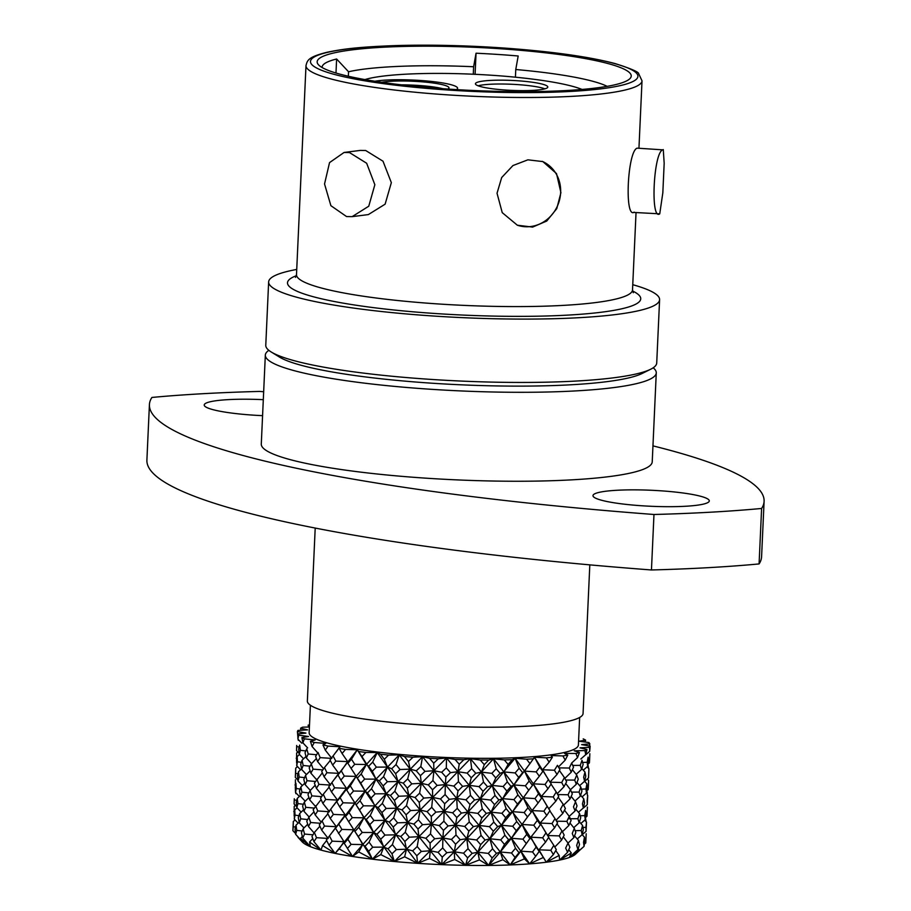 <?xml version="1.0" encoding="UTF-8"?>
<svg xmlns="http://www.w3.org/2000/svg" width="911" height="911" viewBox="0 0 911 911"><rect width="100%" height="100%" fill="white"/><g stroke="black" fill="none" stroke-linecap="round" stroke-linejoin="round"><path stroke-width="1.37" d="M475.086 74.315L476.043 53.214L473.629 66.742L473.287 74.235M515.421 77.207L515.763 69.521L518.188 55.992A152.012 20.896 2.6 0 0 497.349 54.409A152.012 20.896 2.6 0 0 476.043 53.214M348.344 76.239L348.549 71.764A139.941 19.233 -177.4 0 1 473.629 66.742M515.763 69.521A139.941 19.233 -177.4 0 1 607.17 86.34M498.374 48.625A157.193 21.602 -177.4 0 1 629.569 78.972A157.193 21.602 -177.4 0 1 450.023 89.21A157.193 21.602 -177.4 0 1 318.554 64.852A157.193 21.602 -177.4 0 1 498.374 48.625M636.037 212.593L632.519 289.903A168.182 23.117 -177.4 0 1 438.635 303.978A168.182 23.117 -177.4 0 1 296.496 274.644L305.994 65.558C307.36 60.627 307.576 57.086 327.049 52.28C341.762 49.183 357.795 46.905 396.706 45.55C429.092 44.662 463.357 45.379 499.501 47.725C549.082 51.13 587.527 56.38 614.823 63.485C630.924 68.598 638.884 72.026 638.702 73.768L642.016 80.817A168.182 23.117 -177.4 0 1 448.132 94.892A168.182 23.117 -177.4 0 1 305.994 65.558M368.386 214.563L385.125 204.166L391.343 182.644L382.996 161.201L365.687 150.509L360.278 150.417L344.051 152.467L349.471 152.558L366.655 163.251L374.854 184.728L368.761 206.216L352.158 216.636L346.567 216.567L330.898 205.692L324.532 183.976L329.543 162.602L344.051 152.479M632.758 284.699A195.671 26.897 -177.4 0 1 659.598 299.685A195.671 26.897 -177.4 0 1 434.023 316.06A195.671 26.897 -177.4 0 1 268.643 281.932A195.671 26.897 -177.4 0 1 296.735 269.44M659.598 299.685L656.717 363.022A195.671 26.897 -177.4 0 1 650.693 369.228A195.671 26.897 -177.4 0 1 431.142 379.409A195.671 26.897 -177.4 0 1 271.205 351.988A195.671 26.897 -177.4 0 1 265.773 345.269L268.643 281.932M650.693 369.228L642.118 373.487A187.051 25.713 -177.4 0 1 432.247 383.224A187.051 25.713 -177.4 0 1 279.358 357.01L271.205 351.988M653.187 367.805A195.671 26.897 -177.4 0 1 656.273 372.884A195.671 26.897 -177.4 0 1 430.698 389.27A195.671 26.897 -177.4 0 1 265.329 355.131A195.671 26.897 -177.4 0 1 268.859 350.348M656.273 372.884L652.23 461.831A195.671 26.897 -177.4 0 1 426.655 478.218A195.671 26.897 -177.4 0 1 261.286 444.078L265.329 355.131M560.914 192.688L556.519 173.591L542.842 161.589L527.879 159.824L512.939 165.563L501.676 177.554L497.03 193.246L502.246 212.65L517.346 225.211L532.605 227.101L546.748 221.043L556.78 208.63L560.914 192.688M663.276 149.563L664.176 163.285L662.832 192.779L659.746 213.834C650.34 220.997 653.392 153.116 662.65 149.837L637.108 148.151C627.428 151.34 624.331 219.289 634.204 212.149M517.152 225.131A34.288 31.6 111.8 0 0 560.641 192.574A34.288 31.6 111.8 0 0 542.17 161.327M659.746 213.834L633.464 212.422M348.549 71.764L336.615 58.999A152.012 20.896 2.6 0 0 322.107 67.141A152.012 20.896 2.6 0 0 322.118 67.528M660.088 490.756A58.213 8.005 2.6 0 0 592.981 495.63A58.213 8.005 2.6 0 0 642.175 505.787A58.213 8.005 2.6 0 0 709.293 500.913A58.213 8.005 2.6 0 0 660.088 490.756M263.302 399.667A58.213 8.005 2.6 0 0 204.223 404.996A58.213 8.005 2.6 0 0 253.429 415.154A58.213 8.005 2.6 0 0 262.573 415.655M652.959 445.878A646.867 88.902 -177.4 0 1 764.101 501.289A646.867 88.902 -177.4 0 1 761.607 508.463A431.245 59.272 -177.4 0 1 653.973 514.487A646.867 88.902 -177.4 0 1 149.415 404.621A646.867 88.902 -177.4 0 1 151.921 397.447A431.245 59.272 -177.4 0 1 259.544 391.423A646.867 88.902 -177.4 0 1 263.666 391.73M149.415 404.621L146.899 460.089A646.867 88.902 2.6 0 0 651.456 569.967A431.245 59.272 -177.4 0 0 759.079 563.932A646.867 88.902 2.6 0 0 761.585 556.758L764.101 501.289M589.816 564.866L583.063 713.529A137.994 18.972 -177.4 0 1 423.979 725.088A137.994 18.972 -177.4 0 1 307.36 701.014L315.206 528.061M579.647 717.469L578.405 744.959A134.76 18.527 -177.4 0 1 423.046 756.244A134.76 18.527 -177.4 0 1 309.148 732.74L310.4 705.239M308.738 727.012L308.112 725.202A146.625 20.156 -177.4 0 1 309.512 724.803M309.41 727.001L302.68 727.172A146.625 20.156 -177.4 0 0 300.584 728.219L307.554 729.859L297.999 730.428M297.795 735.997L297.407 731.613A146.625 20.156 -177.4 0 1 297.999 730.394M305.937 733.093L297.407 731.567L305.937 733.093L297.738 733.924A146.625 20.156 -177.4 0 0 298.671 735.143L308.51 736.498L301.917 737.58A146.625 20.156 -177.4 0 0 304.354 738.821L315.195 739.971L310.412 741.281A146.625 20.156 -177.4 0 0 314.272 742.499L325.785 743.422L322.95 744.902L325.284 750.106L328.119 746.075A146.625 20.156 -177.4 0 1 322.95 744.868M328.119 746.075L339.951 746.724L339.165 748.341A146.625 20.156 -177.4 0 0 345.485 749.423L357.283 749.787L358.558 751.484A146.625 20.156 -177.4 0 0 365.835 752.452L377.245 752.52L380.536 754.251L384.328 759.284L388.553 755.071A146.625 20.156 -177.4 0 1 380.547 754.228M388.553 755.071L399.223 754.843L404.45 756.563L408.481 761.494L412.979 757.235A146.625 20.156 -177.4 0 1 404.45 756.529M329.019 845.18L332.173 841.172L329.44 835.979L326.389 839.988L329.019 845.18L335.111 853.391L363.945 817.827L386.196 793.754L422.556 756.677L412.945 757.2L422.556 756.677L429.548 758.316A146.625 20.156 -177.4 0 0 438.282 758.761L446.538 757.963L455.079 759.489A146.625 20.156 -177.4 0 0 463.779 759.728L470.429 758.669L480.256 760.036L484.288 764.671L488.672 760.047A146.625 20.156 -177.4 0 1 480.268 760.013M488.672 760.047L493.511 758.783L504.341 759.945L508.099 764.454L512.198 759.728A146.625 20.156 -177.4 0 1 504.341 759.911M512.198 759.728L515.091 758.282L526.581 759.205A146.625 20.156 -177.4 0 0 533.652 758.783L534.495 757.2L546.304 757.85A146.625 20.156 -177.4 0 0 552.373 757.223L551.144 755.549L562.907 755.925A146.625 20.156 -177.4 0 0 567.792 755.105L564.535 753.397L575.9 753.477A146.625 20.156 -177.4 0 0 579.442 752.497L574.249 750.801L584.873 750.584L585.773 754.638L586.969 749.48A146.625 20.156 -177.4 0 1 584.873 750.55M586.969 749.48L580.011 747.851L589.554 747.327A146.625 20.156 -177.4 0 0 590.146 746.132L581.617 744.617L589.816 743.832L589.497 746.007M585.01 742.032L585.636 740.176L579.043 741.212L588.882 742.556A146.625 20.156 -177.4 0 1 589.816 743.797M583.199 738.878A146.625 20.156 -177.4 0 1 585.636 740.142M294.64 820.344L294.765 819.593M295.847 793.64L295.973 792.912M294.173 815.983L294.207 806.372L295.426 805.324M294.424 811.69L293.775 811.576M295.528 827.074L293.251 826.721L292.886 830.695L293.296 821.506L295.096 819.934M293.251 826.721L293.296 821.506M292.886 830.695L295.506 833.428M295.62 834.317L296.735 830.354L296.029 825.115L295.039 829.101L295.62 834.317L303.67 843.165L295.847 834.556M297.066 766.982L297.191 766.231M295.38 789.302L295.415 779.759M295.642 785.066L294.982 784.94M294.287 798.765L294.094 803.957L294.287 798.765M294.094 803.957L296.724 806.702M296.747 800.336L294.458 799.972M298.922 815.675L295.05 815.14L294.299 819.126L294.72 809.913L297.066 807.818M295.05 815.14L294.72 809.913M294.299 819.126L298.148 823.18M296.029 825.115L299.138 822.257M302.156 831.014L296.735 830.354M302.714 838.006L304.57 834.055L303.135 828.816L301.404 832.779L302.714 838.006L310.355 846.649L300.493 838.371L303.67 843.165A137.994 18.972 -177.4 0 1 302.293 841.958L297.965 837.3M300.493 838.371L302.338 836.583M300.937 730.246L300.584 728.219M307.554 729.859L300.573 728.265M298.273 740.336L298.387 739.607M296.587 762.621L296.633 753.021L297.851 751.985M296.849 758.328L296.2 758.214M297.954 773.724L295.665 773.359L295.301 777.356L295.722 768.144L297.521 766.584M295.665 773.359L295.722 768.144M295.301 777.356L297.931 780.101M295.312 787.275L295.927 783.301L296.257 788.516L295.517 792.456L295.312 787.275M295.517 792.456L299.377 796.476M300.129 789.04L296.257 788.516M303.374 804.265L297.954 803.616L296.827 807.579L296.257 802.352L297.248 798.412L300.345 795.576M297.954 803.616L297.248 798.412M296.827 807.579L301.165 812.168M307.645 819.558L300.732 818.818L299.241 822.792L298.284 817.554L299.651 813.58L303.557 809.833M300.732 818.818L299.651 813.58M299.241 822.792L304.012 827.951M303.135 828.816L307.702 824.204M312.94 834.818L304.57 834.055M313.965 841.673L316.504 837.687L314.375 832.472L311.961 836.457L313.965 841.673L320.945 850.088L309.581 842.015L310.355 846.649A137.994 18.972 -177.4 0 1 303.67 843.165M309.581 842.015L312.758 838.575M296.701 745.437L296.519 750.618L296.701 745.437M296.519 750.618L299.15 753.351M299.172 747.009L296.884 746.656M301.336 762.313L297.476 761.79L296.724 765.764L297.145 756.563L299.491 754.479M297.476 761.79L297.145 756.563M296.724 765.764L300.573 769.829M304.581 777.652L299.161 777.003L298.034 780.978L297.464 775.739L298.455 771.754L301.552 768.907M299.161 777.003L298.455 771.754M298.034 780.978L302.372 785.567M308.863 792.923L301.94 792.194L300.448 796.123L299.491 790.93L300.858 786.967L304.764 783.232M301.94 792.194L300.858 786.967M300.448 796.123L305.242 801.236M314.158 808.08L305.789 807.317L303.932 811.268L302.611 806.041L304.342 802.101L308.909 797.535M305.789 807.317L304.342 802.101M303.932 811.268L309.125 817.008M320.399 823.271L310.651 822.508L308.442 826.482L306.779 821.244L308.863 817.269L313.965 811.826M310.651 822.508L308.863 817.269M308.442 826.482L314.09 832.95M314.375 832.472L319.898 826.197M321.651 830.08L324.51 826.072L322.073 820.868L319.317 824.865L321.651 830.08L328.211 838.462L316.504 837.687M339.165 848.904L344.016 841.662L344.256 843.301L352.443 856.454L339.165 848.904L335.111 853.391L322.596 845.556L320.945 850.088A137.994 18.972 -177.4 0 1 310.355 846.649M322.596 845.556L326.65 840.523M308.51 736.498L298.683 735.188L297.931 739.14L297.738 733.924M297.931 739.14L301.792 743.182M298.671 749.036L299.662 745.096L300.379 750.3L299.252 754.24L298.671 749.036M299.252 754.24L303.591 758.817M305.8 750.949L300.379 750.3M310.07 766.197L303.158 765.468L301.655 769.442L300.71 764.181L302.076 760.23L305.971 756.494M303.158 765.468L302.076 760.23M301.655 769.442L306.438 774.589M315.354 781.467L306.996 780.704L305.139 784.667L303.818 779.429L305.549 775.455L310.127 770.843M306.996 780.704L305.549 775.455M305.139 784.667L310.332 790.395M321.617 796.647L311.858 795.872L309.66 799.812L307.986 794.631L310.07 790.657L315.183 785.225M311.858 795.872L310.07 790.657M309.66 799.812L315.308 806.224M322.858 803.411L325.717 799.448L323.28 794.255L320.535 798.252L322.858 803.411L329.429 811.724L317.723 810.949L315.183 814.924L313.168 809.72L321.059 799.596M317.723 810.949L315.593 805.757M315.183 814.924L321.184 822.132M322.073 820.868L327.869 813.785M329.44 835.979L336.33 826.71L324.51 826.072M332.595 831.914L345.235 814.924L333.392 814.423L330.659 809.275L337.537 800.086L325.717 799.448M330.659 809.275L327.596 813.261L330.237 818.431L336.33 826.71L335.521 828.293L344.016 841.662L332.173 841.172M543.366 857.445L538.936 849.815L550.791 850.293L553.387 854.564L546.281 862.216L543.366 857.445L529.633 863.867A137.994 18.972 -177.4 0 1 510.228 864.949L520.841 851.181L532.559 851.944L535.702 856.306L529.633 863.867L524.406 858.879L510.228 864.949A137.994 18.972 -177.4 0 1 488.66 865.45L500.276 851.979L511.504 852.992L515.079 857.456L510.228 864.949L502.861 859.711L488.66 865.45A137.994 18.972 -177.4 0 1 465.578 865.336L477.865 852.172L488.25 853.413L492.156 857.991L488.66 865.45L479.38 859.916L465.578 865.336A137.994 18.972 -177.4 0 1 441.687 864.63L454.293 851.762L463.528 853.186L467.639 857.877L465.578 865.336L454.68 859.483L441.687 864.63A137.994 18.972 -177.4 0 1 417.705 863.343L430.265 850.76L438.066 852.332L442.245 857.114L441.687 864.63L429.514 858.435L417.705 863.343A137.994 18.972 -177.4 0 1 394.372 861.51L406.522 849.189L412.66 850.874L416.771 855.748L417.705 863.343L404.632 856.795L394.372 861.51A137.994 18.972 -177.4 0 1 372.394 859.187L383.782 847.105L388.052 848.836L391.981 853.801L394.372 861.51L380.809 854.609L372.394 859.187A137.994 18.972 -177.4 0 1 352.443 856.454L362.737 844.577L365.026 846.285L368.636 851.341L372.394 859.187L358.763 851.956L352.443 856.454A137.994 18.972 -177.4 0 1 335.111 853.391A137.994 18.972 -177.4 0 1 320.945 850.088M315.195 739.971L304.365 738.867L302.873 742.818L301.917 737.58M302.873 742.818L307.656 747.931M305.037 752.714L306.768 748.796L308.203 753.989L306.347 757.929L305.037 752.714M306.347 757.929L311.551 763.657M316.584 754.752L308.203 753.989M322.824 769.909L313.077 769.146L310.867 773.132L309.193 767.882L311.289 763.919L316.39 758.499M313.077 769.146L311.289 763.919M310.867 773.132L316.504 779.588M324.077 776.73L326.935 772.722L324.487 767.517L321.731 771.503L324.077 776.73L330.636 785.111L318.93 784.337L316.39 788.322L314.375 783.096L322.323 772.835M318.93 784.337L316.8 779.11M316.39 788.322L322.403 795.519M323.28 794.255L328.734 787.616M333.631 805.472L346.442 788.311L334.599 787.81L331.866 782.617L338.744 773.359L326.935 772.722M330.237 818.431L333.392 814.423M335.521 828.293L354.869 803.149L343.083 802.796L340.076 797.66L356.076 776.423L344.301 776.07L341.283 770.911L347.66 761.596L335.806 761.106L333.073 755.959L339.951 746.724L328.142 746.12M338.448 833.485L341.876 829.431L338.869 824.261M344.256 843.301L347.843 839.236L353.65 829.773L341.876 829.431M347.433 848.437L351.111 844.372L347.843 839.236M358.763 851.956L362.737 844.577L351.111 844.372M325.785 743.422L314.272 742.499L312.074 746.508L310.412 741.281M312.074 746.508L317.723 752.907M315.593 756.392L318.019 752.452L320.137 757.633L317.597 761.585L315.593 756.392M317.597 761.585L323.61 768.782M325.284 750.106L331.843 758.407L320.137 757.633M324.487 767.517L330.283 760.457M335.009 778.563L357.283 749.787L345.485 749.423M334.599 787.81L331.445 791.841L328.803 786.637L331.866 782.617M331.445 791.841L337.537 800.086L336.74 801.691L340.076 797.66M343.083 802.796L339.655 806.804L336.74 801.691M339.655 806.804L345.235 814.924L345.474 816.563L349.061 812.532L354.869 803.149L365.152 791.215L353.536 791.021L350.268 785.874L356.076 776.423L366.37 764.511L354.743 764.306L351.487 759.216L357.283 749.787L366.37 764.511L377.245 752.52L365.835 752.452M348.651 821.688L354.914 831.447L358.752 827.359L363.945 817.827L352.318 817.634L348.651 821.688L345.474 816.563M352.318 817.634L349.061 812.532M358.33 836.571L362.737 844.577L373.612 832.506L362.225 832.46L358.33 836.571L354.914 831.447M362.225 832.46L358.752 827.359M365.026 846.285L369.046 842.14L373.612 832.506L384.989 820.367L373.943 820.458L370.265 815.425L374.82 805.882L363.443 805.825L359.959 800.746L365.152 791.215L376.027 779.156L364.651 779.099L361.166 774.008L366.37 764.511L368.659 766.208L372.679 762.12L377.245 752.52L387.414 767.051L376.368 767.142L372.679 762.12M368.636 851.341L372.724 847.207L369.046 842.14M380.809 854.609L383.782 847.105L372.724 847.207M336.888 751.028L339.951 746.724M335.806 761.106L332.663 765.103L330.021 759.933L333.073 755.959M332.663 765.103L338.744 773.359L337.947 774.942L341.283 770.911M344.301 776.07L340.873 780.123L337.947 774.942M340.873 780.123L346.442 788.311L346.681 789.951L350.268 785.874M353.536 791.021L349.858 795.098L346.681 789.951M349.858 795.098L356.133 804.846L359.959 800.746M363.443 805.825L359.538 809.902L356.133 804.846M359.538 809.902L363.945 817.827L366.233 819.536L370.265 815.425M373.943 820.458L369.855 824.592L366.233 819.536M369.855 824.592L373.612 832.506L376.903 834.225L381.105 830.046L384.989 820.367L396.797 808.205L386.162 808.444L382.313 803.445L386.196 793.754L375.15 793.845L371.472 788.778L376.027 779.156L399.223 754.843L388.587 755.117M380.696 839.27L383.782 847.105L395.59 834.829L384.954 835.068L380.696 839.27L376.903 834.225M384.954 835.068L381.105 830.046M388.052 848.836L392.402 844.599L395.59 834.829L407.729 822.451L397.595 822.838L393.62 817.884L396.797 808.205L408.937 795.838L398.802 796.225L394.827 791.249L398.005 781.467L387.38 781.718L383.531 776.696L387.414 767.051L391.684 768.759L396.034 764.58L399.223 754.843L410.155 769.123L400.02 769.522L396.034 764.58M391.981 853.801L396.376 849.587L392.402 844.599M404.632 856.795L406.522 849.189L396.376 849.587M345.508 749.468L342.08 753.499L339.165 748.341M342.08 753.499L347.66 761.596L347.888 763.247L351.487 759.216M354.743 764.306L351.065 768.36L347.888 763.247M351.065 768.36L357.34 778.085L361.166 774.008M364.651 779.099L360.756 783.209L357.34 778.085M360.756 783.209L365.152 791.215L367.452 792.934L371.472 788.778M375.15 793.845L371.062 798.002L367.452 792.934M371.062 798.002L374.82 805.882L378.111 807.601L382.313 803.445M386.162 808.444L381.903 812.601L378.111 807.601M381.903 812.601L384.989 820.367L389.27 822.075L393.62 817.884M397.595 822.838L393.199 827.063L389.27 822.075M393.199 827.063L395.59 834.829L400.794 836.514L405.27 832.267L407.729 822.451L420.13 810.027L410.565 810.574L406.477 805.654L408.937 795.838L421.337 783.301L411.772 783.836L407.695 778.916L410.155 769.123L416.281 770.797L420.825 766.538L422.556 756.677L433.898 770.695L424.981 771.366L420.825 766.538M404.848 841.479L406.522 849.189L418.912 836.662L409.346 837.198L404.848 841.479L400.794 836.514M409.346 837.198L405.27 832.267M412.66 850.874L417.192 846.547L418.912 836.662L431.472 824.011L422.556 824.694L418.4 819.832L420.13 810.027L432.679 797.41L423.763 798.082L419.618 793.196L421.337 783.301L446.538 757.963L438.282 758.761M416.771 855.748L421.337 851.432L417.192 846.547M429.514 858.435L430.265 850.76L421.337 851.432M365.858 752.497L361.963 756.585L358.558 751.484M361.963 756.585L376.027 779.156L379.318 780.864L383.531 776.696M376.368 767.142L372.269 771.264L368.659 766.208M372.269 771.264L376.027 779.156L386.196 793.754L390.477 795.474L394.827 791.249M387.38 781.718L383.11 785.908L379.318 780.864M383.11 785.908L386.196 793.754L396.797 808.205L402.024 809.913L406.477 805.654M398.802 796.225L394.406 800.462L390.477 795.474M394.406 800.462L396.797 808.205L407.729 822.451L413.856 824.113L418.4 819.832M410.565 810.574L406.067 814.81L402.024 809.913M406.067 814.81L407.729 822.451L418.912 836.662L425.892 838.279L430.504 833.929L431.472 824.011L444.101 811.325L435.891 812.134L431.712 807.317L432.679 797.41L445.32 784.599L437.109 785.407L432.919 780.579L433.898 770.695L441.687 772.266L446.299 767.905L446.538 757.963L457.926 771.697L450.49 772.642L446.299 767.905M422.556 824.694L417.99 829.01L413.856 824.113M417.99 829.01L418.912 836.662L430.265 850.76L442.894 837.949L434.684 838.758L430.504 833.929M434.684 838.758L430.083 843.142L425.892 838.279M430.083 843.142L430.265 850.76L441.687 864.63M438.066 852.332L442.666 847.925L442.894 837.949L455.5 825.024L448.075 825.958L443.885 821.21L444.101 811.325L456.707 798.412L449.282 799.346L445.092 794.563L445.32 784.599L470.429 758.669L463.779 759.728M442.245 857.114L446.857 852.696L442.666 847.925M454.68 859.483L454.293 851.762L446.857 852.696M384.328 759.284L387.414 767.051L398.005 781.467L403.231 783.164L407.695 778.916M400.02 769.522L395.625 773.724L391.684 768.759M395.625 773.724L398.005 781.467L408.937 795.838L415.074 797.524L419.618 793.196M411.772 783.836L407.274 788.117L403.231 783.164M407.274 788.117L408.937 795.838L420.13 810.027L427.111 811.655L431.712 807.317M423.763 798.082L419.197 802.409L415.074 797.524M419.197 802.409L420.13 810.027L431.472 824.011L439.273 825.594L443.885 821.21M435.891 812.134L431.29 816.472L427.111 811.655M431.29 816.472L431.472 824.011L442.894 837.949L451.435 839.464L456.024 834.988L455.5 825.024L467.992 812.031L461.399 813.09L457.231 808.387L456.707 798.412L469.211 785.305L462.606 786.364L458.449 781.649L457.926 771.697L467.149 773.132L471.682 768.656L470.429 758.669L481.498 772.107L475.781 773.28L471.682 768.656M448.075 825.958L443.463 830.376L439.273 825.594M443.463 830.376L442.894 837.949L454.293 851.762L466.785 838.667L460.18 839.726L456.024 834.988M460.18 839.726L455.602 844.212L451.435 839.464M455.602 844.212L454.293 851.762L465.578 865.336M463.528 853.186L468.049 848.676L466.785 838.667L479.084 825.434L473.367 826.607L469.267 821.961L467.992 812.031L480.291 798.822L474.574 799.995L470.475 795.314L469.211 785.305L493.511 758.783L488.706 760.093M467.639 857.877L472.149 853.345L468.049 848.676M479.38 859.916L477.865 852.172L472.149 853.345M408.481 761.494L410.155 769.123L421.337 783.301L428.329 784.929L432.919 780.579M424.981 771.366L420.415 775.671L416.281 770.797M420.415 775.671L421.337 783.301L432.679 797.41L440.48 798.981L445.092 794.563M437.109 785.407L432.509 789.78L428.329 784.929M432.509 789.78L432.679 797.41L444.101 811.325L452.642 812.828L457.231 808.387M449.282 799.346L444.67 803.775L440.48 798.981M444.67 803.775L444.101 811.325L455.5 825.024L464.724 826.459L469.267 821.961M461.399 813.09L456.821 817.543L452.642 812.828M456.821 817.543L455.5 825.024L466.785 838.667L476.612 839.999L481.076 835.433L479.084 825.434L491.075 812.145L486.28 813.421L482.283 808.82L480.291 798.822L492.293 785.407L487.499 786.694L483.502 782.082L481.498 772.107L491.872 773.359L496.199 768.77L493.511 758.783L503.908 771.913L500.082 773.291L496.199 768.77M473.367 826.607L468.846 831.128L464.724 826.459M468.846 831.128L466.785 838.667L477.865 852.172L489.867 838.769L485.073 840.044L481.076 835.433M485.073 840.044L480.655 844.645L476.612 839.999M480.655 844.645L477.865 852.172L488.66 865.45M488.25 853.413L492.578 848.79L489.867 838.769L501.494 825.241L497.668 826.607L493.796 822.075L491.075 812.145L502.701 798.628L498.875 799.995L495.003 795.428L492.293 785.407L515.091 758.282L512.233 759.774M492.156 857.991L496.449 853.345L492.578 848.79M502.861 859.711L500.276 851.979L496.449 853.345M438.316 758.806L433.716 763.156L429.548 758.316M433.716 763.156L433.898 770.695L445.32 784.599L453.86 786.102L458.449 781.649M450.49 772.642L445.889 777.037L441.687 772.266M445.889 777.037L445.32 784.599L456.707 798.412L465.931 799.835L470.475 795.314M462.606 786.364L458.028 790.85L453.86 786.102M458.028 790.85L456.707 798.412L467.992 812.031L477.842 813.398L482.283 808.82M474.574 799.995L470.053 804.527L465.931 799.835M470.053 804.527L467.992 812.031L479.084 825.434L489.458 826.687L493.796 822.075M486.28 813.421L481.873 817.976L477.842 813.398M481.873 817.976L479.084 825.434L489.867 838.769L500.697 839.896L504.888 835.228L501.494 825.241L512.654 811.644L509.807 813.102L506.095 808.615L502.701 798.628L513.861 784.918L511.025 786.375L507.313 781.877L503.908 771.913L515.125 772.938L519.133 768.246L515.091 758.282L524.485 771.116L522.652 772.653L519.133 768.246M497.668 826.607L493.375 831.242L489.458 826.687M493.375 831.242L489.867 838.769L500.276 851.979L511.435 838.268L508.6 839.726L504.888 835.228M508.6 839.726L504.478 844.44L500.697 839.896M504.478 844.44L500.276 851.979L510.228 864.949M511.504 852.992L515.501 848.266L511.435 838.268L522.06 824.444L520.238 825.97L516.708 821.551L512.654 811.644L523.267 797.831L521.445 799.357L517.915 794.904L513.861 784.918L530.282 763.202M515.079 857.456L519.019 852.707L515.501 848.266M524.406 858.879L520.841 851.181L519.019 852.707M463.813 759.763L459.235 764.227L455.079 759.489M459.235 764.227L457.926 771.697L469.211 785.305L479.049 786.648L483.502 782.082M475.781 773.28L471.272 777.789L467.149 773.132M471.272 777.789L469.211 785.305L480.291 798.822L490.665 800.063L495.003 795.428M487.499 786.694L483.081 791.283L479.049 786.648M483.081 791.283L480.291 798.822L491.075 812.145L501.915 813.295L506.095 808.615M498.875 799.995L494.582 804.652L490.665 800.063M494.582 804.652L491.075 812.145L501.494 825.241L512.699 826.266L516.708 821.551M509.807 813.102L505.685 817.771L501.915 813.295M505.685 817.771L501.494 825.241L511.435 838.268L522.937 839.179L526.74 834.374L522.06 824.444L527.811 816.575M520.238 825.97L516.298 830.718L512.699 826.266M516.298 830.718L511.435 838.268L520.841 851.181L526.729 843.074M532.559 851.944L536.112 847.105L530.851 837.186L526.33 843.597L522.937 839.179M530.054 838.78L526.74 834.374M567.61 852.275L569.887 847.23L568.031 843.074L565.651 848.095L567.61 852.275L559.673 860.064L559.16 855.452L546.281 862.216A137.994 18.972 -177.4 0 1 529.633 863.867L520.841 851.181L525.727 844.36M535.702 856.306L539.175 851.455L536.112 847.105M491.872 773.359L495.8 777.903L492.293 785.407L503.123 786.546L506.892 791.078L502.701 798.628L513.906 799.653L517.505 804.117L512.654 811.644L524.155 812.555L527.537 816.928L522.06 824.444L533.766 825.218L536.909 829.568L530.851 837.186L542.66 837.824L545.552 842.14L538.936 849.815L539.175 851.455M484.288 764.671L481.498 772.107L522.06 824.444L544.972 859.882M495.8 777.903L500.082 773.291M503.123 786.546L507.313 781.877M506.892 791.078L511.025 786.375M513.906 799.653L517.915 794.904M517.505 804.117L521.445 799.357M524.155 812.555L527.947 807.772L523.267 797.831L529.154 789.712M526.843 817.805L531.261 812.145L527.947 807.772M533.766 825.218L537.331 820.401L532.058 810.562L531.261 812.145M536.909 829.568L540.394 824.706L537.331 820.401M542.66 837.824L545.974 832.916L540.155 823.066L540.394 824.706M545.552 842.14L548.764 837.22L545.974 832.916M550.791 850.293L553.808 845.362L548.627 837.425M553.387 854.564L556.302 849.61L553.808 845.362M559.16 855.452L555.756 850.567M508.099 764.454L503.908 771.913L513.861 784.918L525.362 785.806L529.166 781.034L524.485 771.116L536.18 771.89L539.745 767.085L534.495 757.2L529.951 763.612L526.581 759.205M522.652 772.653L518.712 777.379L515.125 772.938M518.712 777.379L513.861 784.918L523.267 797.831L534.973 798.594L538.538 793.743L533.265 783.824L532.468 785.419L529.166 781.034M532.468 785.419L528.744 790.236L525.362 785.806M534.973 798.594L538.116 802.967L532.058 810.562L523.267 797.831L528.152 790.999M538.116 802.967L541.601 798.104L538.538 793.743M543.878 811.2L546.759 815.47L540.155 823.066L532.058 810.562L543.878 811.2L547.181 806.315L541.362 796.453L541.601 798.104M546.759 815.47L549.971 810.596L547.181 806.315M547.352 835.034L540.155 823.066L551.998 823.567L555.027 818.647L550.221 811.405M555.027 818.647L557.521 822.872L554.605 827.814L551.998 823.567M554.605 827.814L547.5 835.535L559.274 835.888L561.985 830.9L556.963 823.817M561.985 830.9L564.182 835.102L561.575 840.113L559.274 835.888M561.575 840.113L554.799 847.025M573.896 837.585L575.82 832.495L574.317 828.361L572.256 833.428L573.896 837.585L568.02 843.062L563.294 836.833M577.938 849.519L579.51 844.406L578.36 840.318L576.674 845.419L577.938 849.519L569.386 857.479L571.311 852.958L559.673 860.064A137.994 18.972 -177.4 0 1 546.281 862.216M571.311 852.958L568.76 849.758M536.18 771.89L539.335 776.229L533.265 783.824L524.485 771.116L529.291 764.454M539.335 776.229L542.808 771.389L539.745 767.085M545.085 784.451L547.978 788.778L541.362 796.453L533.265 783.824L545.085 784.451L548.388 779.577L542.58 769.749L542.808 771.389M547.978 788.778L551.189 783.859L548.388 779.577M548.604 808.49L541.362 796.453L553.205 796.954L556.234 792.001L551.053 784.075M556.234 792.001L558.728 796.26L555.812 801.213L553.205 796.954M555.812 801.213L548.707 808.911M563.192 804.288L565.389 808.478L562.782 813.443L560.493 809.275L563.192 804.288L558.329 797.444M562.782 813.443L556.006 820.299M556.541 821.187L566.858 821.369L569.25 816.358L564.501 810.186M569.25 816.358L571.106 820.492L568.828 825.525L566.858 821.369M568.828 825.525L562.429 831.732M574.317 828.361L569.979 823.009M578.36 840.318L574.556 835.854M581.81 848.3L575.148 854.518L579.453 850.031L569.386 857.479A137.994 18.972 -177.4 0 1 559.673 860.064M579.453 850.031L578.223 848.631M552.373 757.223L549.185 762.154L546.304 757.85M549.185 762.154L542.58 769.749L554.423 770.239L557.441 765.342L559.946 769.544L557.02 774.475L554.423 770.239M557.02 774.475L549.914 782.185L561.688 782.526L564.41 777.55L559.388 770.49M564.41 777.55L566.596 781.74L563.989 786.751L561.688 782.526M563.989 786.751L557.225 793.675M557.748 794.574L568.065 794.756L570.457 789.712L565.708 783.471M565.72 780.044L574.682 780.078L576.321 784.223L570.445 789.7L572.313 793.88L570.035 798.936L568.065 794.756M570.035 798.936L563.636 805.119M575.524 801.76L577.027 805.859L575.103 810.915L573.475 806.827L575.524 801.76L571.186 796.408M575.103 810.915L569.227 816.336M568.111 818.773L577.881 818.693L579.567 813.603L575.775 809.196M579.567 813.603L580.728 817.668L579.157 822.77L577.881 818.693M579.157 822.77L573.736 827.678M575.183 830.684L581.241 830.547L582.562 825.4L579.43 821.893M584.475 837.175L584.873 841.206L584.053 846.376L583.518 842.333L584.475 837.175L582.129 834.635L581.241 830.547M577.21 839.008L582.14 834.624L583.347 829.465L582.562 825.4M584.053 846.376L577.346 852.377M575.456 854.245A137.994 18.972 -177.4 0 1 575.331 854.359A137.994 18.972 -177.4 0 1 575.148 854.518A137.994 18.972 -177.4 0 1 569.386 857.479M567.792 755.105L565.207 760.127L562.907 755.925M565.207 760.127L558.432 766.982M558.955 767.871L569.273 768.041L571.664 763.054L573.52 767.176L571.254 772.186L569.273 768.041M571.254 772.186L564.854 778.381M574.682 780.078L576.731 775.022L572.404 769.681M576.321 784.223L578.246 779.133L576.731 775.022M571.55 792.137L579.089 792.069L580.785 786.956L576.982 782.503M580.785 786.956L581.935 791.055L580.364 796.168L579.089 792.069M580.364 796.168L574.943 801.076M583.769 798.799L584.555 802.842L583.359 807.955L582.448 803.935L583.769 798.799L580.637 795.292M583.359 807.955L578.417 812.305M580.205 815.778L584.737 815.607L585.682 810.46L586.092 814.468L585.272 819.627L584.737 815.607M585.272 819.627L580.854 823.51M582.972 827.473L585.921 827.302L586.49 822.109L584.646 820.162M586.49 822.109L586.08 831.322L585.921 827.302M586.08 831.322L582.209 834.727M584.429 844.098L585.773 842.948L586.194 833.747M579.442 752.497L577.528 757.599L575.9 753.477M577.528 757.599L571.652 763.031M572.746 765.434L580.296 765.365L581.992 760.298L583.142 764.34L581.582 769.431L580.296 765.365M581.582 769.431L576.162 774.327M584.987 772.061L585.773 776.115L584.566 781.262L583.655 777.185L584.987 772.061L581.856 768.554M584.566 781.262L579.635 785.658M581.412 789.165L585.944 788.994L586.9 783.813L584.555 781.285M586.9 783.813L587.299 787.856L586.479 793.037L585.944 788.994M586.479 793.037L582.061 796.909M587.139 800.689L587.709 795.497L587.288 804.652L587.139 800.689M587.288 804.652L583.404 808.023M585.648 817.361L586.991 816.199L587.401 807.032M586.126 821.722L585.522 818.101M585.773 754.638L580.842 759M582.619 762.461L587.162 762.279L588.107 757.155L588.517 761.152L587.697 766.299L587.162 762.279M587.697 766.299L583.268 770.171M588.916 768.759L588.506 777.96L588.916 768.759L587.071 766.823M588.506 777.96L584.623 781.365M586.855 790.759L588.199 789.598L588.46 784.929L588.608 780.385L587.276 779.007M587.333 795.109L587.196 791.966M590.146 746.132L589.713 751.336L589.554 747.327M589.713 751.336L585.83 754.718M588.312 759L589.645 758.897L589.668 758.225L589.622 759.41L589.827 753.727M588.073 764.022L589.406 762.86L589.645 758.897M588.54 768.372L587.948 764.75M759.079 563.932L761.607 508.463M651.456 569.967L653.973 514.487M335.988 73.017L336.615 58.999M549.788 781.706L534.495 757.2M417.705 863.343L384.989 820.367L365.152 791.215L353.958 772.801M394.372 861.51L373.612 832.506L352.751 799.562M372.394 859.187L351.521 826.118M352.443 856.454L350.371 852.947M582.049 89.437A116.437 15.999 2.6 0 0 491.143 75.214A116.437 15.999 2.6 0 0 364.935 79.576M517.186 80.726A36.224 4.976 2.6 0 0 475.428 83.755A36.224 4.976 2.6 0 0 506.038 90.075A36.224 4.976 2.6 0 0 547.796 87.046A36.224 4.976 2.6 0 0 517.186 80.726M456.411 89.608A44.844 6.161 2.6 0 0 457.584 88.299A44.844 6.161 2.6 0 0 457.584 88.276A44.844 6.161 2.6 0 0 425.346 80.851A44.844 6.161 2.6 0 0 374.876 81.238M544.903 88.834A36.224 4.976 2.6 0 0 517.004 84.564A36.224 4.976 2.6 0 0 478.138 85.805M456.343 89.608A44.844 6.161 2.6 0 0 457.595 88.253L457.584 88.299M447.768 89.05A36.224 4.976 2.6 0 0 448.975 87.866A36.224 4.976 2.6 0 0 418.354 81.546A36.224 4.976 2.6 0 0 381.732 82.275M442.848 88.709A36.224 4.976 2.6 0 0 418.183 85.429A36.224 4.976 2.6 0 0 401.649 84.86M499.41 47.759A163.878 22.524 2.6 0 0 312.439 58.236A163.878 22.524 2.6 0 0 448.986 90.075A163.878 22.524 2.6 0 0 635.958 79.599A163.878 22.524 2.6 0 0 499.41 47.759M632.587 290.996A176.814 24.301 -177.4 0 1 436.927 313.623A176.814 24.301 -177.4 0 1 296.337 275.726M352.158 216.647L368.386 214.586M296.496 274.644L295.494 277.388M632.519 289.903L633.282 292.727M642.016 80.817L638.964 147.958M337.366 750.368L336.125 752.065M575.331 854.359L576.025 853.744"/></g></svg>
